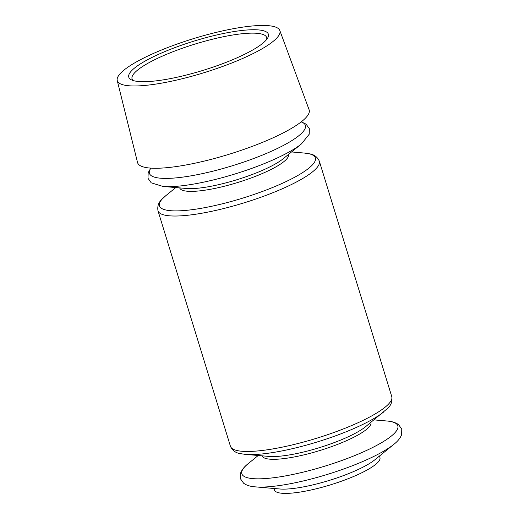 <?xml version="1.0" encoding="UTF-8"?>
<svg xmlns="http://www.w3.org/2000/svg" width="519" height="519" viewBox="0 0 519 519"><rect width="100%" height="100%" fill="white"/><g stroke="black" fill="none" stroke-linecap="round" stroke-linejoin="round"><path stroke-width="0.78" d="M393.927 444.264L374.913 459.743A55.994 11.736 162.9 0 1 367.348 464.784A55.994 11.736 162.9 0 1 291.892 488.632A55.994 11.736 162.9 0 1 279.851 488.989L255.426 486.874A81.587 17.101 -17.1 0 0 382.912 451.608A81.587 17.101 -17.1 0 0 393.927 444.264C397.749 441.319 400.318 438.107 401.635 434.637L401.758 429.09L398.508 424.574C395.472 422.472 391.56 421.279 386.765 420.987A81.587 17.101 -17.1 0 1 380.375 443.362A81.587 17.101 -17.1 0 1 279.06 476.98A81.587 17.101 -17.1 0 1 248.264 463.597L258.215 455.494M117.242 80.523L137.541 162.512A89.755 18.814 -17.1 0 0 228.924 154.312A89.755 18.814 -17.1 0 0 309.103 109.73L279.812 30.511A85.051 17.828 -17.1 0 0 250.08 26.21A85.051 17.828 -17.1 0 0 161.727 49.915A85.051 17.828 -17.1 0 0 117.242 80.523A85.051 17.828 -17.1 0 0 203.831 72.757A85.051 17.828 -17.1 0 0 279.812 30.511M273.987 488.483L274.447 489.981A55.183 11.567 -17.1 0 0 330.597 484.817A55.183 11.567 -17.1 0 0 379.94 457.531L379.48 456.026M252.792 49.947A73.036 15.311 -17.1 0 0 267.739 37.874A73.036 15.311 -17.1 0 0 194.087 41.085A73.036 15.311 -17.1 0 0 131.365 79.829A73.036 15.311 -17.1 0 0 184.556 75.489A73.036 15.311 -17.1 0 0 252.792 49.947M266.623 39.502A70.402 14.759 -17.1 0 0 266.636 37.478A70.402 14.759 -17.1 0 0 195.008 44.076A70.402 14.759 -17.1 0 0 132.06 78.882A70.402 14.759 -17.1 0 0 133.208 80.549M383.93 411.781A81.587 17.101 -17.1 0 1 372.914 419.118A81.587 17.101 -17.1 0 1 245.429 454.385L268.965 456.422A56.934 11.937 -17.1 0 0 357.928 431.814A56.934 11.937 -17.1 0 0 365.61 426.689L387.693 408.323C391.203 405.099 392.559 401.2 391.767 396.626L319.334 161.182C317.42 156.952 314.105 154.493 309.389 153.799L304.335 153.053A81.587 17.101 -17.1 0 1 297.945 175.422A81.587 17.101 -17.1 0 1 196.63 209.047A81.587 17.101 -17.1 0 1 165.833 195.663L162.077 199.114C158.567 202.339 157.205 206.238 157.997 210.811A84.402 17.691 -17.1 0 0 214.01 210.811A84.402 17.691 -17.1 0 0 301.299 179.327A84.402 17.691 -17.1 0 0 319.334 161.182M262.114 455.831A56.934 11.937 -17.1 0 0 299.95 455.786A56.934 11.937 -17.1 0 0 358.772 434.565A56.934 11.937 -17.1 0 0 370.942 422.349M245.429 454.385L240.375 453.638C235.665 452.951 232.35 450.486 230.436 446.262A84.402 17.691 -17.1 0 0 286.443 446.256A84.402 17.691 -17.1 0 0 373.732 414.778A84.402 17.691 -17.1 0 0 391.767 396.626M301.507 143.841L283.186 158.756A56.934 11.937 -17.1 0 1 275.498 163.881A56.934 11.937 -17.1 0 1 186.535 188.488L163.005 186.451A81.587 17.101 -17.1 0 0 290.491 151.185A81.587 17.101 -17.1 0 0 301.507 143.841L309.214 134.22L309.337 128.667L306.087 124.158L301.299 121.816M150.925 168.124A81.587 17.101 -17.1 0 0 193.736 175.357A81.587 17.101 -17.1 0 0 287.954 142.939A81.587 17.101 -17.1 0 0 301.195 121.894M179.684 187.897A56.934 11.937 -17.1 0 0 217.526 187.852A56.934 11.937 -17.1 0 0 276.342 166.631A56.934 11.937 -17.1 0 0 288.519 154.415M373.978 419.884L386.765 420.987M255.426 486.874C250.606 486.588 246.674 485.375 243.638 483.247L240.42 478.726L240.569 473.166C241.899 469.721 244.462 466.529 248.264 463.597M230.436 446.262L157.997 210.811M163.005 186.451L151.217 182.824L147.999 178.302L148.149 172.743L150.789 168.117M175.792 187.56L165.833 195.663M291.548 151.944L304.335 153.053"/></g></svg>
